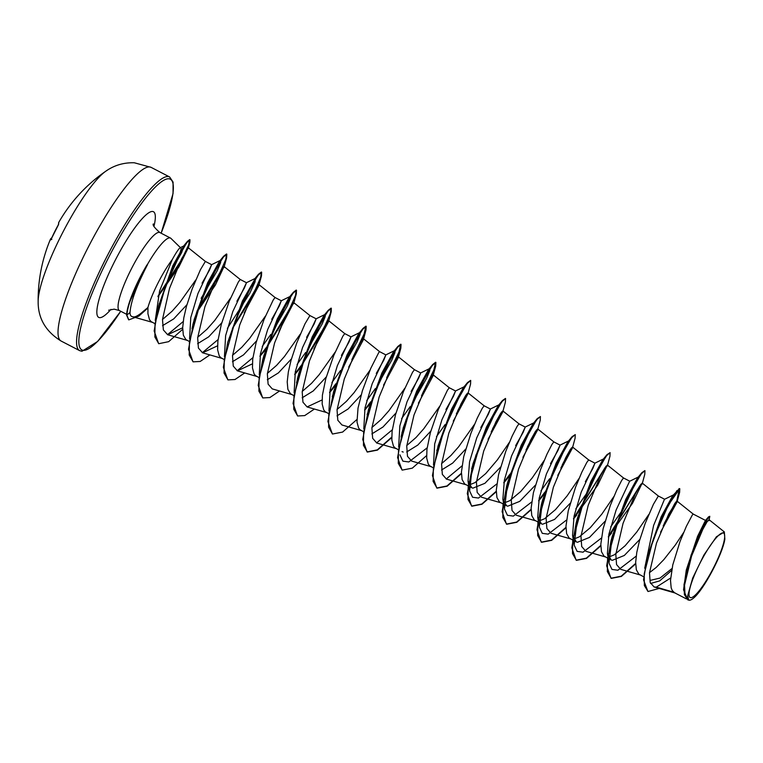 <?xml version="1.0" encoding="UTF-8"?>
<svg xmlns="http://www.w3.org/2000/svg" width="763" height="763" viewBox="0 0 763 763"><rect width="100%" height="100%" fill="white"/><g stroke="black" fill="none" stroke-linecap="round" stroke-linejoin="round"><path stroke-width="1.14" d="M58.551 224.293A0.83 0.83 -11.8 0 1 58.656 223.931L57.921 225.562A155.747 152.219 139.7 0 0 54.555 231.971A155.747 152.219 139.7 0 0 51.483 238.523L50.749 239.859A156.425 10.653 -158.5 0 1 50.606 238.857A156.482 156.482 0 0 0 38.15 301.719C38.055 318.371 45.723 331.485 61.135 341.051A97.807 19.094 117.4 0 1 87.211 249.215A97.807 19.094 117.4 0 1 149.434 166.925A97.807 19.094 117.4 0 1 151.084 167.355L134.326 162.777C119.877 162.338 110.444 167.917 105.695 171.284L105.695 171.284A78.246 15.279 117.4 0 0 63.033 231.904A78.246 15.279 117.4 0 0 38.15 301.719M105.704 171.274A78.246 15.279 117.4 0 0 105.695 171.284A156.482 156.482 0 0 0 58.818 222.3A156.425 15.975 31.3 0 0 58.656 223.931M722.923 532.917A36.29 7.086 -62.6 0 1 714.569 565.745A36.29 7.086 -62.6 0 1 690.773 597.687A36.29 7.086 -62.6 0 1 699.127 564.868A36.29 7.086 -62.6 0 1 722.923 532.917M152.772 322.444L132.314 316.645M133.382 316.845C135.547 317.465 140.402 314.327 147.946 307.432A39.228 7.659 117.4 0 1 172.314 259.477C176.224 252.362 178.914 248.404 180.383 247.622C182.576 247.546 179.496 255.367 171.141 271.094L181.651 252.601L183.854 245.915L180.392 247.613L170.874 238.333A43.939 8.574 117.4 0 0 170.502 238.066A43.939 8.574 117.4 0 0 169.758 237.875A43.939 8.574 117.4 0 0 147.154 264.923L147.526 264.627C136.672 285.61 130.826 301.576 130.006 312.515C130.025 315.129 130.931 316.521 132.695 316.702M189.577 338.677L190.769 317.589L197.979 293.469L211.637 264.675L209.567 269.921L202.042 283.207M186.906 304.742L173.726 318.896L162.529 325.687M189.157 341.395L185.876 339.592L183.339 335.157L182.681 327.699L183.797 317.847L186.42 306.478L192.2 288.853L200.44 269.711L205.371 261.423L188.27 247.737L181.537 258.924L169.52 288.366L162.49 319.506L163.368 329.931L167.66 334.728L182.672 327.785M195.757 279.964L179.915 302.367L172.142 311.161L162.49 319.487M690.467 600.004A39.228 7.659 -62.6 0 1 690.343 600.052A39.228 7.659 -62.6 0 1 689.285 600.223A39.228 7.659 -62.6 0 1 689.237 600.223L687.835 599.852L684.421 594.663L684.01 584.572L691.059 555.178L702.809 527.195L707.473 518.916L709.8 516.313L708.951 520.69M672.003 568.502L660.024 578.058L650.753 580.271M686.423 598.907L674.53 592.746L672.203 590.409L671.163 587.787L670.505 580.328L672.775 564.916L680.033 541.472L686.376 526.298L692.365 514.939L693.195 514.052L705.489 520.423M683.591 532.593L675.265 545.106L663.858 559.594L656.18 567.462L649.504 572.651M644.706 568.254L653.614 525.44L664.449 499.336L673.538 494.863M639.899 539.327L624.315 555.474L612.269 560.338L611.125 559.908L607.415 553.289L608.912 534.148L616.113 510.027L629.609 481.291L638.698 476.818L637.582 477.867L641.778 472.774L644.792 470.628M643.638 576.752L638.869 574.177L636.323 569.742L635.665 562.283L636.781 552.431L639.404 541.062L645.193 523.428L653.424 504.295L658.355 496.007L642.188 483.065L639.966 485.611L635.264 494.071L623.066 523.304L615.808 554.262L616.561 564.601L620.71 569.341L640.605 575.073M648.741 514.548L636.733 532.078L625.126 545.745L614.282 554.835L608.569 557.152M605.049 521.282L589.465 537.429L577.419 542.293L576.275 541.864L572.565 535.254L574.072 516.093L581.263 491.973L594.94 463.17L592.861 468.415L585.345 481.701M611.125 559.908L604.019 556.132L601.473 551.697L600.815 544.238L603.085 528.835L610.343 505.383L616.685 490.208L621.635 480.509L623.505 477.962L629.752 481.195M613.9 496.503L601.883 514.033L590.285 527.7L579.441 536.79L573.728 539.107M570.209 503.237L554.615 519.393L542.579 524.248L541.434 523.819L537.724 517.209L539.222 498.048L546.422 473.937L560.09 445.125L558.011 450.37L550.495 463.666M576.275 541.864L569.179 538.087L566.632 533.652L565.974 526.193L568.244 510.79L575.502 487.338L581.845 472.163L586.795 462.464L588.664 459.917L594.911 463.151M579.06 478.458L567.043 495.988L555.435 509.655L544.591 518.745L538.878 521.062M535.359 485.192L519.765 501.348L507.729 506.203L506.584 505.774L502.874 499.155L504.381 480.003L511.582 455.883L525.249 427.08L523.16 432.335L515.645 445.621M541.434 523.819L534.329 520.042L531.782 515.607L531.124 508.148L533.394 492.745L540.652 469.302L546.995 454.119L551.945 444.419L553.814 441.872L560.09 445.125M544.21 460.413L532.192 477.943L520.595 491.61L509.751 500.7L504.038 503.017M500.518 467.147L484.925 483.303L472.888 488.158L471.744 487.729L468.034 481.119L469.531 461.949L476.741 437.828L490.399 409.035L488.32 414.28L480.804 427.566M506.584 505.774L499.488 501.997L496.942 497.562L496.284 490.104L498.554 474.7L505.812 451.257L512.154 436.074L517.104 426.374L518.974 423.827L525.249 427.08M509.369 442.368L497.352 459.898L485.745 473.565L474.901 482.655L469.188 484.972M465.668 449.102L452.659 463.103L441.548 469.998M471.744 487.729L464.638 483.952L462.092 479.517L461.434 472.059L463.704 456.656L470.962 433.212L477.304 418.029L482.254 408.329L484.133 405.782L490.399 409.035M474.519 424.323L458.677 446.727L450.904 455.521L441.615 463.608M433.498 464.991L434.691 443.913L441.891 419.793L455.559 390.99L453.47 396.245L445.954 409.531M430.828 431.057L417.79 445.077L406.698 451.944M433.079 467.709L429.798 465.907L428.291 464.095L426.689 458.086L426.946 449.34L430.332 432.793L438.267 409.664L447.414 390.284L449.283 387.738L455.559 390.99M439.679 406.278L423.827 428.682L416.054 437.476L406.774 445.563M398.648 446.946L399.841 425.878L407.041 401.748L420.709 372.945L418.629 378.19L411.114 391.486M395.978 413.012L382.969 427.013L371.858 433.899M398.229 449.665L394.948 447.862L393.441 446.05L391.839 440.041L392.096 431.295L395.492 414.748L403.427 391.619L412.564 372.239L414.443 369.693L420.709 372.945M404.829 388.233L388.987 410.637L381.214 419.431L371.924 427.518M363.808 428.901L365 407.824L372.201 383.713L385.868 354.9L383.789 360.146L376.264 373.441M361.137 394.967L348.109 408.978L337.008 415.854M363.388 431.62L360.107 429.817L358.6 428.005L356.998 421.996L358.028 408.071L362.387 390.77L370.713 368.481L378.763 352.535L379.592 351.648L385.868 354.9M369.988 370.189L354.137 392.592L346.364 401.386L337.084 409.473M328.958 410.856L330.15 389.788L337.351 365.668L351.018 336.855L348.939 342.12L341.423 355.396M326.287 376.922L313.259 390.942L302.167 397.809M328.538 413.575L325.257 411.772L323.75 409.96L322.158 403.951L322.406 395.205L325.801 378.658L333.736 355.529L342.873 336.149L344.752 333.603L351.018 336.855M335.138 352.144L319.296 374.547L311.523 383.341L302.234 391.429M294.117 392.811L295.31 371.724L302.51 347.613L316.178 318.81L314.098 324.065L306.583 337.341M291.447 358.877L278.438 372.878L267.327 379.764M293.698 395.53L290.417 393.727L287.87 389.292L287.212 381.834L288.338 371.982L290.961 360.613L296.74 342.988L304.981 323.846L309.902 315.558L293.736 302.615L291.514 305.171L286.812 313.631L274.613 342.854L267.355 373.803L268.109 384.151L272.257 388.892L292.153 394.624M300.298 334.099L284.446 356.502L276.673 365.296L267.393 373.384M259.267 374.767L260.46 353.689L267.66 329.568L281.328 300.765L279.248 306.03L271.733 319.306M256.597 340.832L243.569 354.852L232.477 361.729M258.848 377.485L255.567 375.682L254.06 373.87L252.467 367.861L252.715 359.115L256.11 342.568L264.046 319.439L273.183 300.059L275.061 297.513L281.328 300.765M265.448 316.054L249.606 338.457L241.833 347.251L232.543 355.339M224.427 356.722L225.619 335.644L232.82 311.523L246.487 282.72L244.398 287.975L236.883 301.261M221.756 322.787L208.738 336.798L197.636 343.674M224.007 359.44L220.726 357.637L219.219 355.825L217.617 349.816L217.875 341.071L221.27 324.523L229.196 301.395L238.342 282.014L240.211 279.468L246.487 282.72M230.607 298.009L214.756 320.412L206.992 329.206L197.703 337.294M709.8 516.313L708.55 516.866L698.097 536.37L686.29 570.018L697.535 536.408L705.394 520.538M403.198 452.068L402.053 451.639M676.953 490.59L662.294 516.522L647.339 556.675L661.149 516.837L672.68 495.721L679.347 488.721L676.771 501.157L668.712 514.062L656.495 543.132L649.494 572.736L650.19 582.503L654.082 586.957L656.314 587.138L670.629 578.011M724.345 531.935L709.008 519.651L706.996 521.911L702.752 529.493L691.545 556.16L684.545 585.173L685.021 595.207L688.684 600.128L687.692 595.684L692.68 578.096L703.944 554.978L716.428 536.761L724.345 531.935L724.85 539.079C722.847 553.471 704.211 588.845 694.13 597.591A39.027 7.62 -62.6 0 1 690.61 599.956A39.027 7.62 -62.6 0 1 687.692 595.684M656.314 587.138L673.681 592.193M155.242 320.441L159.572 291.056L172.314 259.477M154.755 323.579L151.036 321.547L149.529 319.735L147.927 313.727L147.946 307.432M650.553 583.476L659.699 580.881L671.64 570.428M647.339 556.675L643.543 579.909L647.892 591.42M686.29 570.018L683.543 589.809L687.692 599.775M660.586 532.126L676.981 502.13L679.623 492.373L679.795 488.721L668.512 504.763L653.281 539.136L644.21 573.814L644.354 585.555L648.035 591.497L660.005 588.206M141.88 312.544L146.639 308.567M157.931 296.702L178.876 266.926L188.27 247.737M196.377 313.002L215.395 285.019L224.045 266.525L221.823 269.081L217.121 277.532L204.913 306.774L197.665 337.732L198.418 348.062L202.567 352.802L217.522 345.83M244.17 312.954L258.838 285.591L258.895 284.57L256.673 287.117L251.962 295.577L239.754 324.838L232.515 355.768L233.259 366.097L237.407 370.847L252.362 363.875M259.925 356.331L265.562 349.721M279.02 330.999L293.736 302.625M294.776 374.375L300.412 367.766M313.86 349.053L328.538 321.681L328.586 320.66L326.364 323.207L321.662 331.667L309.454 360.909L302.205 391.867L302.949 402.196L307.098 406.937L322.053 399.965M329.616 392.42L335.253 385.811M348.701 367.098L363.379 339.726L363.426 338.705L361.204 341.261L356.493 349.731L344.294 378.963L337.046 409.893L337.799 420.232L341.948 424.981L361.843 430.714M367.661 406.813L370.103 403.856M383.551 385.134L398.229 357.771L398.276 356.75L396.054 359.297L391.343 367.756L379.144 396.979L371.896 427.948L372.64 438.286L376.788 443.026L396.693 448.758M418.391 403.179L433.069 375.816L433.117 374.795L430.895 377.351L426.193 385.811L413.985 415.062L406.736 445.983L407.49 456.322L411.639 461.071L431.534 466.803M453.241 421.224L467.919 393.861L467.967 392.84L465.735 395.396L461.033 403.856L448.835 433.098L441.586 464.038L442.33 474.376L446.479 479.116L466.384 484.848M488.082 439.269L502.76 411.906L502.807 410.885L500.585 413.432L495.874 421.901L483.675 451.143L476.427 482.073L477.171 492.412L481.329 497.152L501.224 502.893M503.847 482.645L509.474 476.036M522.932 457.314L537.61 429.95L537.657 428.93L535.426 431.486L530.714 439.955L518.525 469.169L511.277 500.118L512.021 510.466L516.17 515.206L536.074 520.938M538.688 500.69L544.324 494.081M557.772 475.359L572.45 447.995L572.498 446.975L570.276 449.521L565.574 457.981L553.366 487.233L546.117 518.182L546.871 528.511L551.02 533.251L570.915 538.983M573.538 518.735L597.639 485.306L607.348 465.02L605.116 467.566L600.405 476.045L588.206 505.278L580.967 536.198L581.711 546.546L585.86 551.296L605.765 557.028M608.378 536.78L632.489 503.342L642.188 483.065M676.981 502.13L676.771 501.157M147.154 264.923L129.033 303.407A43.529 8.498 117.4 0 0 126.648 315.233L130.006 312.515M636.199 556.132L617.887 570.238L611.964 569.436L608.988 563.113L612.308 536.131L625.755 499.384L637.582 477.867M622.045 510.657L610.677 526.88M601.358 538.087L583.046 552.193L577.124 551.391L574.148 545.068L577.457 518.087L590.915 481.339L602.741 459.822L606.928 454.729L610.104 452.631L609.933 456.284L607.291 466.04M587.195 492.612L575.836 508.835M566.508 520.042L548.196 534.148L542.274 533.347L539.298 527.023L542.617 500.042L556.065 463.294L567.891 441.777L572.088 436.684L575.264 434.586L575.083 438.239L572.45 447.995M549.598 478.763L540.986 490.79M531.668 501.997L513.356 516.103L507.433 515.302L504.457 508.978L507.767 481.997L521.224 445.249L533.051 423.732L537.238 418.639L540.414 416.541L540.242 420.194L537.61 429.95M517.505 456.522L516.522 458.048M496.818 483.952L478.506 498.058L472.583 497.257L469.617 490.933L472.335 466.212M496.265 491.248L481.815 504.028L471.591 506.05L467.28 493.651L472.926 463.952L486.374 427.204L498.201 405.687L502.397 400.594L505.411 398.448M461.977 465.907L446.221 479.03M461.415 473.203L446.975 485.983L436.751 488.005L432.43 475.607L438.076 445.907L451.534 409.159L463.36 387.642L467.547 382.549L470.561 380.403M445.058 424.629L436.455 436.655M427.127 447.862L408.815 461.968L402.893 461.167L399.926 454.843M401.1 437.008L402.645 430.122M402.053 470.037L397.59 457.562L403.236 427.862L416.684 391.114L428.51 369.597L429.626 368.558L429.769 370.637L426.717 378.095L411.982 403.913M410.217 406.584L401.605 418.61M392.287 429.817L376.531 442.941M391.724 437.113L377.284 449.893L367.06 451.915L362.74 439.517L368.386 409.817L381.843 373.069L393.67 351.552L394.776 350.513L394.919 352.592L391.867 360.05L377.141 385.868M375.367 388.539L366.765 400.565M332.363 433.947L327.899 421.472L333.545 391.772L346.993 355.024L358.82 333.507L359.936 332.468L360.079 334.547L357.027 342.005L342.291 367.823M340.527 370.494L331.915 382.521M296.559 382.873L298.114 375.987M297.513 415.902L293.049 403.427L298.695 373.727L312.153 336.979L323.979 315.462L325.086 314.423L325.229 316.502L322.177 323.96L307.451 349.778M305.677 352.449L297.074 364.476M261.719 364.828L263.855 355.682L277.303 318.934L289.129 297.417L290.245 296.378L290.388 298.457L287.336 305.915L272.601 331.733M270.836 334.404L262.234 346.431M252.906 357.637L237.15 370.761M227.822 379.812L223.359 367.337L227.708 342.387L242.462 300.889L255.395 278.333L255.071 281.824L249.749 293.374L227.384 328.386M218.056 339.592L202.3 352.716M192.028 328.739L193.573 321.852M192.982 361.767L188.518 349.292L194.164 319.592L207.612 282.844L219.439 261.327L220.555 260.288L220.631 262.596L217.207 270.741L201.146 298.314M183.215 321.547L167.459 334.671M157.722 310.398L159.276 303.531M158.618 343.627L154.164 330.989L158.561 306.049L172.753 265.877L183.854 245.915M679.051 488.568L679.795 488.721M675.064 503.036L664.287 523.38M635.646 563.428L621.196 576.208L610.972 578.23L606.661 565.831L611.001 540.881L626.766 499.231L641.778 472.774M639.833 485.821L608.473 536.294M600.796 545.383L586.356 558.163L576.132 560.185L571.811 547.786L576.16 522.846L591.926 481.176L606.928 454.729M604.983 467.776L573.623 518.258M565.955 527.338L551.506 540.118L541.282 542.14L536.971 529.741L541.31 504.801L557.076 463.141L572.088 436.684M570.142 449.731L562.255 464.886M546.346 490.065L545.659 491.029M544.973 491.992L538.783 500.204M531.105 509.293L516.665 522.073L506.441 524.095L502.121 511.696L506.47 486.746L522.235 445.096L537.238 418.639M535.292 431.686L527.414 446.841M511.496 472.02L510.819 472.984M510.123 473.947L503.933 482.168M471.62 468.711L487.385 427.051L502.397 400.594M500.452 413.641L492.574 428.796M476.656 453.975L475.969 454.939M436.779 450.666L452.545 409.006L467.547 382.549M465.602 395.596L457.724 410.752M401.929 432.611L417.695 390.952L432.707 364.504L435.587 362.253L433.527 371.257L422.883 392.707M367.089 414.576L382.854 372.916L397.857 346.459L400.747 344.208L398.687 353.212L388.033 374.662M370.742 401.767L364.561 409.989M332.248 396.522L348.004 354.871L363.016 328.414L365.897 326.163L363.837 335.167L353.183 356.626M335.901 383.722L329.711 391.944M297.398 378.486L313.164 336.817L328.166 310.369L331.056 308.118L330.36 313.44L324.723 326.545L301.747 364.714M301.051 365.677L294.871 373.899M262.672 397.857L258.209 385.382L262.548 360.441L278.314 318.781L293.326 292.324L296.206 290.074L295.519 295.395L289.873 308.5L266.897 346.669M266.211 347.632L260.021 355.854M227.708 342.387L243.473 300.736L258.476 274.279L261.366 272.029L260.708 277.236L255.224 290.054L232.734 327.661M192.867 324.351L208.623 282.691L223.635 256.234L226.516 253.984L225.829 259.306L220.183 272.41L197.207 310.579M158.561 306.049L173.764 265.734L187.479 241.337L189.672 239.611L188.566 245.161L182.195 258.724L158.199 295.739M128.651 319.792L126.648 315.233M664.449 499.336L673.3 494.987M675.932 501.92L663.2 525.86M635.646 563.895L621.368 576.427L611.268 578.383L607.348 571.592L607.586 558.154L618.478 519.536L635.007 483.856L641.492 473.651L644.954 470.676L644.773 474.328L642.141 484.076M640.949 484.181L608.34 536.98M600.796 545.85L586.528 558.382L576.418 560.338L572.498 553.547L572.736 540.099L583.628 501.491L600.166 465.802L606.652 455.597L610.104 452.631M606.108 466.136L573.499 518.935M565.955 527.805L551.678 540.338L541.577 542.293L537.657 535.502L537.896 522.054L548.788 483.446L565.316 447.767L571.811 437.552L575.264 434.586M571.258 448.091L560.9 467.929M545.955 491.181L545.287 492.106M544.668 492.965L538.649 500.89L541.883 497.028M531.105 509.76L516.837 522.293L506.727 524.248L502.807 517.457L503.046 504.019L513.938 465.401L530.476 429.722L536.961 419.507L540.414 416.541M536.418 430.046L526.05 449.893M511.105 473.136L510.447 474.061M509.818 474.92L503.809 482.845M496.265 491.715L481.987 504.248L471.887 506.203L467.967 499.412L468.205 485.964L479.097 447.356L495.626 411.667L502.121 401.462L505.573 398.496L505.392 402.149L502.76 411.906M501.568 411.991L491.21 431.839M476.265 455.091L475.597 456.016M461.424 473.67L447.147 486.203L437.037 488.158L433.117 481.367L433.355 467.929L444.247 429.311L460.785 393.632L467.271 383.427L470.723 380.451L470.552 384.104L467.919 393.861M466.727 393.956L456.36 413.794M426.574 455.625L412.297 468.158L402.196 470.113L398.276 463.322L398.515 449.884L409.407 411.267L425.945 375.577L432.43 365.372L435.883 362.406L435.702 366.059L421.519 395.749M406.574 419.001L405.906 419.927M391.734 437.581L377.456 450.113L367.346 452.068L363.426 445.277L363.665 431.829L374.557 393.222L391.095 357.542L397.58 347.327L401.033 344.361L400.861 348.014L386.669 377.714M371.724 400.956L371.066 401.882M370.436 402.74L365.467 409.34M356.884 419.536L342.616 432.068L332.506 434.023L328.586 427.232L328.824 413.794L339.716 375.186L356.245 339.497L362.74 329.292L366.192 326.316L366.011 329.969L351.829 359.669M335.596 384.695L330.627 391.305M314.404 409.035L304.714 415.597L297.656 415.978L293.736 409.187L293.974 395.739L304.866 357.132L321.404 321.442L327.89 311.237L331.342 308.271L331.171 311.924L321.194 334.089L301.375 365.792M300.746 366.65L295.777 373.26M279.563 390.99L269.864 397.552L262.815 397.933L258.895 391.142L259.134 377.704L270.026 339.087L286.554 303.407L293.049 293.202L296.502 290.226L296.321 293.879L286.344 316.044L266.525 347.747M265.906 348.605L260.927 355.215M244.713 372.945L235.023 379.507L227.975 379.888L224.055 373.097L224.284 359.659L235.176 321.042L251.714 285.362L258.199 275.157L261.652 272.181L261.48 275.834L251.733 297.57L232.343 328.777M209.873 354.9L200.173 361.462L193.125 361.843L189.205 355.053L189.443 341.605L200.335 302.997L216.873 267.317L223.359 257.102L226.811 254.136L226.63 257.789L216.654 279.954L196.835 311.657M182.662 329.311L168.68 341.662L158.761 343.703L154.86 336.969L155.042 323.76L165.437 286.316L180.955 252.257L186.897 242.615L189.958 239.763L189.873 242.272L179.257 264.751L157.979 296.53M147.908 308.023L138.809 316.13L128.785 319.878L126.944 315.386A43.529 8.498 117.4 0 1 147.526 264.627M147.011 264.847A43.529 8.498 117.4 0 0 129.033 303.407M51.56 237.922A0.83 0.83 0 0 1 51.779 237.856A0.83 0.83 -115 0 0 51.56 237.922L50.606 238.857M51.817 239.401L50.94 239.62L58.57 224.503L58.818 222.3M120.754 311.266L97.635 341.471L81.965 351.266L79.667 350.656A97.807 19.094 -62.6 0 1 105.742 258.819A97.807 19.094 -62.6 0 1 167.974 176.52A97.807 19.094 -62.6 0 1 169.624 176.959L151.084 167.355M120.716 311.247A96.138 18.77 -62.6 0 1 83.51 350.351A96.138 18.77 -62.6 0 1 105.647 263.397A96.138 18.77 -62.6 0 1 168.69 178.761A96.138 18.77 -62.6 0 1 161.127 233.211M126.677 314.337L119.438 310.589A43.939 8.574 -62.6 0 1 131.16 269.329A43.939 8.574 -62.6 0 1 159.114 232.362A43.939 8.574 -62.6 0 1 159.858 232.553C154.565 227.87 152.39 224.999 153.325 223.941M110.969 309.377A59.495 11.617 -62.6 0 1 99.734 317.656A59.495 11.617 -62.6 0 1 113.439 263.836A59.495 11.617 -62.6 0 1 152.457 211.456A59.495 11.617 -62.6 0 1 153.973 226.334M161.165 233.23L173.039 193.602L173.067 182.09L169.624 176.959M119.438 310.589L114.173 309.139L108.642 310.226M170.502 238.066L159.858 232.553M211.637 264.675L205.361 261.423M664.602 499.24L658.345 496.007M316.178 318.81L309.892 315.558M705.365 520.557L708.55 516.866M167.66 334.738L187.622 340.489M224.045 266.525L240.211 279.468M202.567 352.802L222.462 358.534M258.895 284.57L275.061 297.513M237.407 370.847L257.312 376.579M328.586 320.66L344.752 333.603M307.098 406.937L327.003 412.669M363.426 338.705L379.592 351.648M398.276 356.75L414.443 369.693M433.117 374.795L449.283 387.738M467.967 392.84L484.133 405.782M502.807 410.885L518.974 423.827M537.657 428.93L553.814 441.872M572.498 446.975L588.664 459.917M607.348 465.02L623.505 477.962M677.039 501.11L693.195 514.052M654.082 586.957L675.446 593.118M612.308 536.131L611.001 540.881M577.457 518.087L576.16 522.846M542.617 500.042L541.31 504.801M507.767 481.997L506.47 486.746M428.51 369.597L432.707 364.504M393.67 351.552L397.857 346.459M358.82 333.507L363.016 328.414M323.979 315.462L328.166 310.369M263.855 355.682L262.548 360.441M289.129 297.417L293.326 292.324M254.289 279.372L258.476 274.279M219.439 261.327L223.635 256.234M183.168 246.554L187.479 241.337M608.988 563.113L607.405 553.289M574.148 545.068L572.565 535.254M603.848 458.773L594.854 463.179M539.298 527.023L537.724 517.209M569.007 440.728L560.013 445.134M504.457 508.978L502.874 499.155M534.157 422.692L525.163 427.089M469.617 490.933L468.034 481.119M499.317 404.648L490.323 409.044M464.467 386.603L455.473 390.999M429.626 368.558L420.632 372.954M394.776 350.513L385.782 354.909M359.936 332.468L350.942 336.864M325.086 314.423L316.092 318.82M290.245 296.378L281.251 300.775M255.395 278.333L246.401 282.73M220.555 260.288L211.561 264.685M188.242 248.48L189.873 242.272M223.998 267.546L226.63 257.789M258.848 285.591L261.48 275.834M293.688 303.636L296.321 293.879M297.971 370.723L294.728 374.614M328.538 321.681L331.171 311.924M332.821 388.768L329.578 392.659M363.379 339.726L366.011 329.969M398.229 357.771L400.861 348.014M433.069 375.816L435.702 366.059M507.042 478.983L503.799 482.884M576.733 515.082L573.49 518.974M611.573 533.118L608.34 537.018M79.667 350.656L61.135 341.051"/></g></svg>
